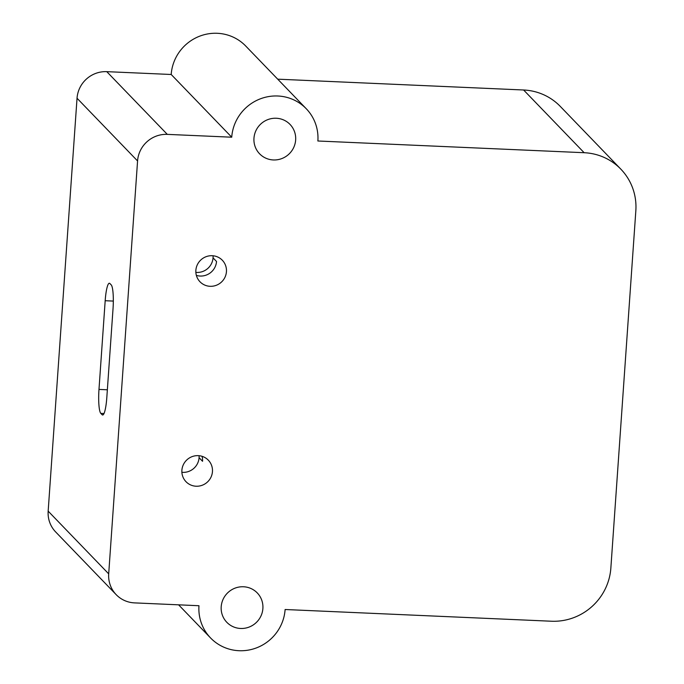 <?xml version="1.0" encoding="UTF-8"?>
<svg xmlns="http://www.w3.org/2000/svg" width="684" height="684" viewBox="0 0 684 684"><rect width="100%" height="100%" fill="white"/><g stroke="black" fill="none" stroke-linecap="round" stroke-linejoin="round"><path stroke-width="1.03" d="M181.884 472.302A15.51 15.116 136 0 0 199.078 457.69L202.558 461.29A15.51 15.116 -44 0 0 202.062 456.305A15.51 15.116 -44 0 1 202.558 461.29L199.078 457.69A15.51 15.116 -44 0 0 199.078 455.698M213.057 255.782A15.51 15.116 136 0 1 213.049 257.868L216.529 261.476A15.51 15.116 -44 0 1 196.359 275.378A15.51 15.116 -44 0 0 216.529 261.476L213.049 257.868A15.51 15.116 -44 0 1 195.863 272.377M137.57 160.954A28.206 27.48 -44 0 1 167.306 134.372L106.772 71.658A28.206 27.48 136 0 0 77.035 98.24L137.57 160.954L108.696 573.859L48.162 511.145L77.035 98.24M111.201 284.886A20.871 3.446 92.5 0 1 113.022 308.835L106.815 397.532A20.871 3.446 92.5 0 1 102.643 415.008A20.871 3.446 92.5 0 1 102.121 414.735L100.796 413.367A20.871 3.446 92.5 0 1 98.983 389.418L105.182 300.721A20.871 3.446 92.5 0 1 109.355 283.244A20.871 3.446 92.5 0 1 109.876 283.518L111.201 284.886M48.162 511.145A28.206 27.48 136 0 0 55.66 531.947L116.195 594.67A28.206 27.48 -44 0 1 108.696 573.859M106.772 71.658L171.197 74.488A43.716 42.596 -44 0 1 199.771 36.141A43.716 42.596 -44 0 1 245.718 46.025L306.261 108.739A43.716 42.596 136 0 0 260.305 98.855A43.716 42.596 136 0 0 231.731 137.202L167.306 134.372M277.721 79.173L523.611 89.997L584.145 152.712A56.404 54.959 -44 0 1 620.841 169.153A56.404 54.959 -44 0 1 635.838 210.766L610.855 568.062A56.404 54.959 -44 0 1 551.389 621.226L285.117 609.512A43.716 42.596 136 0 1 256.543 647.859A43.716 42.596 136 0 1 210.587 637.975A43.716 42.596 136 0 1 198.967 605.725L134.543 602.886A28.206 27.48 -44 0 1 116.195 594.67M620.841 169.153L560.307 106.43A56.404 54.959 136 0 0 523.611 89.997M273.344 159.953A21.153 20.614 -44 0 1 259.587 153.789A21.153 20.614 -44 0 1 260.493 124.274A21.153 20.614 -44 0 1 290.025 124.411A21.153 20.614 -44 0 1 293.684 147.556A21.153 20.614 -44 0 1 273.344 159.953M240.58 628.468A21.153 20.614 -44 0 1 226.823 622.303A21.153 20.614 -44 0 1 227.729 592.789A21.153 20.614 -44 0 1 257.261 592.925A21.153 20.614 -44 0 1 260.92 616.07A21.153 20.614 -44 0 1 240.58 628.468M212.45 471.652A15.51 15.116 -44 0 1 186.014 481.707A15.51 15.116 -44 0 1 186.681 460.058A15.51 15.116 -44 0 1 212.45 471.652M195.872 270.291A15.51 15.116 -44 0 1 222.317 260.236A15.51 15.116 -44 0 1 221.65 281.885A15.51 15.116 -44 0 1 195.872 270.291M171.197 74.488L231.731 137.202M584.145 152.712L317.88 140.998A43.716 42.596 136 0 0 306.261 108.739M105.182 300.721L113.322 301.08M98.983 389.418L107.362 389.786M100.796 413.367L104.019 413.512M102.121 414.735L103.181 414.786M178.592 604.827L210.587 637.975"/></g></svg>
